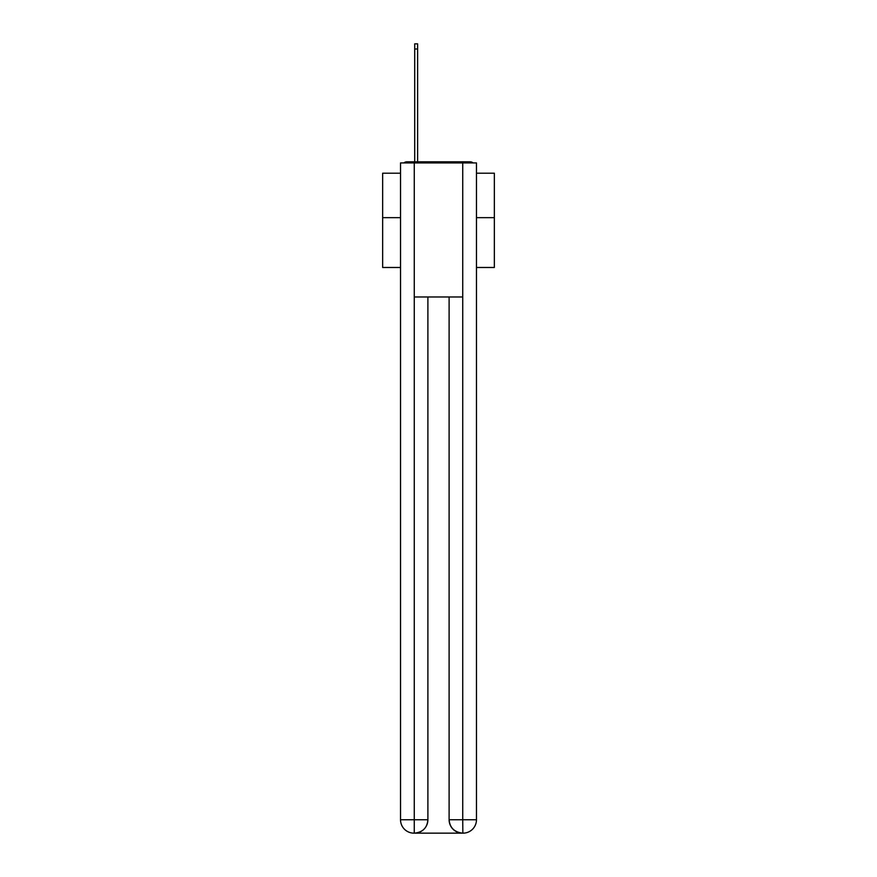 <?xml version="1.0" encoding="UTF-8"?>
<svg xmlns="http://www.w3.org/2000/svg" width="877" height="877" viewBox="0 0 877 877"><rect width="100%" height="100%" fill="white"/><g stroke="black" fill="none" stroke-linecap="round" stroke-linejoin="round"><path stroke-width="1.32" d="M476.474 267.485L494.354 267.485L494.354 173.207L476.474 173.207M400.526 217.66L382.646 217.66L382.646 173.207L400.526 173.207M382.646 217.66L382.646 267.485L400.526 267.485M473.065 162.925A4.473 4.473 0 0 0 470.116 161.806L406.884 161.806A4.473 4.473 0 0 0 403.935 162.925M494.354 217.66L476.474 217.66M406.884 161.806L414.711 161.806L414.711 43.85L417.616 43.85L417.616 161.806L421.07 161.806M455.93 161.806L470.116 161.806M414.262 162.925L400.526 162.925L400.526 819.743A13.407 13.407 0 0 0 413.922 833.15L462.519 833.15A13.407 13.407 0 0 1 449.112 819.743L449.112 296.974L449.112 819.743C449.791 827.647 454.264 832.12 462.519 833.15L463.078 833.15A13.407 13.407 0 0 0 476.474 819.743L476.474 162.925L414.262 162.925L414.262 296.974L462.738 296.974L462.738 162.925M427.888 296.974L427.888 819.743A13.407 13.407 0 0 1 414.481 833.15C422.769 832.284 427.242 827.811 427.888 819.743L427.888 296.974M449.112 819.743L462.738 819.743L462.848 833.15M400.526 819.743A13.407 13.407 0 0 0 413.922 833.15A13.407 13.407 0 0 1 400.526 819.743L414.262 819.743L414.262 833.15M427.888 819.743L414.262 819.743L414.262 296.974M462.738 296.974L462.738 819.743L476.474 819.743M414.711 48.991L417.616 48.991"/></g></svg>
